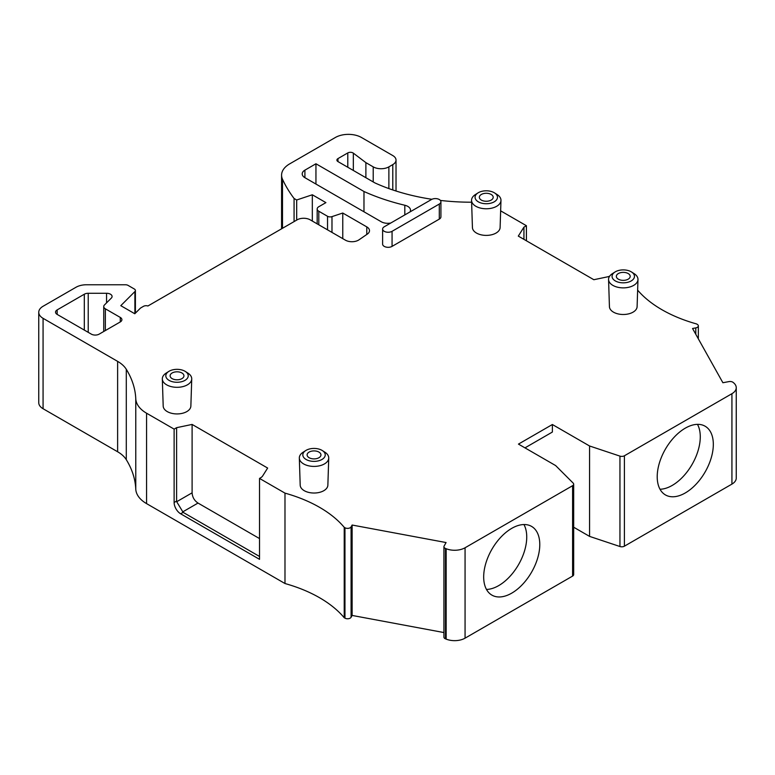 <?xml version="1.0" encoding="UTF-8"?>
<svg xmlns="http://www.w3.org/2000/svg" width="775" height="775" viewBox="0 0 775 775"><rect width="100%" height="100%" fill="white"/><g stroke="black" fill="none" stroke-linecap="round" stroke-linejoin="round"><path stroke-width="1.16" d="M322.342 450.566L324.938 452.222A14.706 8.496 180 0 1 328.736 458.073L327.864 485.189A13.843 7.992 180 0 1 323.814 490.691A13.843 7.992 180 0 1 308.857 492.445A13.843 7.992 180 0 1 300.196 485.189L299.324 458.073A14.706 8.496 180 0 1 303.122 452.222L305.718 450.566A11.208 6.471 180 0 1 306.106 450.323A11.208 6.471 180 0 1 322.342 450.566A11.208 6.471 180 0 1 321.954 459.478A11.208 6.471 180 0 1 306.309 459.594A11.208 6.471 180 0 1 305.718 450.566M328.736 458.073A14.706 8.496 180 0 1 324.434 463.925A14.706 8.496 180 0 1 308.528 465.794A14.706 8.496 180 0 1 299.324 458.073M631.577 272.025L634.173 273.682A14.706 8.496 180 0 1 637.98 279.533L637.108 306.648A13.843 7.992 180 0 1 633.059 312.151A13.843 7.992 180 0 1 618.092 313.914A13.843 7.992 180 0 1 609.431 306.648L608.569 279.533A14.706 8.496 180 0 1 612.366 273.682L614.962 272.025A11.208 6.471 180 0 1 615.35 271.793A11.208 6.471 180 0 1 631.577 272.025A11.208 6.471 180 0 1 631.199 280.938A11.208 6.471 180 0 1 615.544 281.054A11.208 6.471 180 0 1 614.962 272.025M637.98 279.533A14.706 8.496 180 0 1 633.669 285.384A14.706 8.496 180 0 1 617.772 287.254A14.706 8.496 180 0 1 608.569 279.533M185.341 371.467L187.938 373.124A14.706 8.496 180 0 1 191.735 378.975L190.863 406.09A13.843 7.992 180 0 1 186.814 411.593A13.843 7.992 180 0 1 171.847 413.346A13.843 7.992 180 0 1 163.196 406.09L162.324 378.975A14.706 8.496 180 0 1 166.121 373.124L168.718 371.467A11.208 6.471 180 0 1 169.105 371.235A11.208 6.471 180 0 1 185.341 371.467A11.208 6.471 180 0 1 184.954 380.38A11.208 6.471 180 0 1 169.299 380.496A11.208 6.471 180 0 1 168.718 371.467M191.735 378.975A14.706 8.496 180 0 1 187.424 384.826A14.706 8.496 180 0 1 171.527 386.696A14.706 8.496 180 0 1 162.324 378.975M431.462 199.524A5.532 3.197 180 0 1 439.299 199.524A5.532 3.197 180 0 1 440.917 201.791A5.532 3.197 180 0 1 439.299 204.048L439.299 219.112L392.063 246.382A5.532 3.197 180 0 1 386.037 247.07A5.532 3.197 180 0 1 382.618 244.125L382.618 229.051A5.532 3.197 180 0 1 384.235 226.794L431.462 199.524M494.576 192.927L497.172 194.583A14.706 8.496 180 0 1 500.97 200.434L500.108 227.55A13.843 7.992 180 0 1 496.058 233.052A13.843 7.992 180 0 1 481.091 234.815A13.843 7.992 180 0 1 472.43 227.55L471.558 200.434A14.706 8.496 180 0 1 475.366 194.583L477.962 192.927A11.208 6.471 180 0 1 494.188 192.694A11.208 6.471 180 0 1 494.576 192.927A11.208 6.471 180 0 1 493.995 201.955A11.208 6.471 180 0 1 478.34 201.839A11.208 6.471 180 0 1 477.962 192.927M500.97 200.434A14.706 8.496 180 0 1 496.668 206.286A14.706 8.496 180 0 1 475.869 206.286A14.706 8.496 180 0 1 471.558 200.434M624.408 455.778A3.691 2.131 180 0 1 619.952 456.117L619.952 546.52A3.691 2.131 0 0 0 624.408 546.181L624.408 455.778L731.929 393.7A14.764 8.525 180 0 0 736.25 387.674A14.764 8.525 180 0 0 733.567 382.782L733.111 382.404A3.691 2.131 180 0 0 732.704 382.123A3.691 2.131 180 0 0 728.955 381.6L722.891 382.734L692.55 328.493L695.785 327.893A3.691 2.131 180 0 0 698.343 325.858A3.691 2.131 180 0 0 697.258 324.357L696.522 323.931A127.836 73.809 180 0 1 661.918 309.709A127.836 73.809 180 0 1 637.641 290.15M390.784 223.016A9.223 5.328 180 0 1 381.232 221.747L304.904 177.678A9.223 5.328 180 0 1 302.202 173.92A9.223 5.328 180 0 1 304.904 170.151L315.948 163.767L363.979 191.502A173.958 100.44 0 0 0 404.812 205.249A9.223 5.328 180 0 1 407.805 206.402A9.223 5.328 180 0 1 410.508 210.17A9.223 5.328 180 0 1 410.004 211.924M660.009 489.248A39.67 22.901 120 0 0 672.225 485.421A39.67 22.901 120 0 0 697.481 424.351M685.265 492.958A39.67 22.901 120 0 0 711.188 457.996A39.67 22.901 120 0 0 705.105 426.211A39.67 22.901 120 0 0 685.265 428.168A39.67 22.901 120 0 0 659.351 463.13A39.67 22.901 120 0 0 665.434 494.925A39.67 22.901 120 0 0 685.265 492.958M486.477 589.436A39.67 22.901 120 0 0 498.683 585.619A39.67 22.901 120 0 0 523.939 524.539M511.733 593.146A39.67 22.901 120 0 0 537.647 558.184A39.67 22.901 120 0 0 531.572 526.399A39.67 22.901 120 0 0 511.733 528.366A39.67 22.901 120 0 0 485.818 563.318A39.67 22.901 120 0 0 491.892 595.113A39.67 22.901 120 0 0 511.733 593.146M309.138 457.725A6.917 3.991 180 0 1 307.113 454.906A6.917 3.991 180 0 1 311.385 451.215A6.917 3.991 180 0 1 318.922 452.077A6.917 3.991 180 0 1 320.947 454.906A6.917 3.991 180 0 1 316.675 458.597A6.917 3.991 180 0 1 309.138 457.725M618.382 279.194A6.917 3.991 180 0 1 616.348 276.365A6.917 3.991 180 0 1 620.62 272.674A6.917 3.991 180 0 1 628.167 273.536A6.917 3.991 180 0 1 630.191 276.365A6.917 3.991 180 0 1 625.919 280.056A6.917 3.991 180 0 1 618.382 279.194M172.137 378.626A6.917 3.991 180 0 1 170.112 375.807A6.917 3.991 180 0 1 174.375 372.116A6.917 3.991 180 0 1 181.922 372.978A6.917 3.991 180 0 1 183.946 375.807A6.917 3.991 180 0 1 179.674 379.498A6.917 3.991 180 0 1 172.137 378.626M481.372 200.095A6.917 3.991 180 0 1 479.347 197.267A6.917 3.991 180 0 1 483.619 193.576A6.917 3.991 180 0 1 491.156 194.447A6.917 3.991 180 0 1 493.191 197.267A6.917 3.991 180 0 1 488.918 200.958A6.917 3.991 180 0 1 481.372 200.095M38.75 312.306L38.75 402.7A14.764 8.525 0 0 0 43.071 408.725L43.071 318.331A14.764 8.525 180 0 1 38.75 312.306A14.764 8.525 180 0 1 43.071 306.27L76.018 287.254A14.764 8.525 180 0 1 86.451 284.764L125.453 284.764A3.691 2.131 180 0 1 128.059 285.384L134.317 288.998A3.691 2.131 180 0 1 135.402 290.499A3.691 2.131 180 0 1 134.898 291.565L120.793 305.67L134.802 313.759L140.275 308.285A3.691 2.131 180 0 1 140.866 307.84L143.472 306.328A3.691 2.131 180 0 1 147.909 305.989L297.135 219.829A9.223 5.328 180 0 1 310.184 219.829L345.408 240.163A9.223 5.328 180 0 0 358.999 239.824L367.331 234.089A9.223 5.328 180 0 0 369.491 230.659A9.223 5.328 180 0 0 366.788 226.891L366.788 234.457M105.352 330.557L105.352 308.808A5.532 3.197 180 0 1 103.734 306.551A5.532 3.197 180 0 1 104.47 304.953L111.348 298.075A5.532 3.197 180 0 0 112.084 296.476A5.532 3.197 180 0 0 106.553 293.279L106.553 302.87M388.876 188.587L388.876 166.867A11.073 6.394 180 0 1 373.211 166.867L365.887 162.634L365.887 177.708M365.887 162.634L353.332 153.14L353.332 170.452M294.074 221.592L294.074 198.477L296.689 199.989L312.325 194.777L325.917 202.624L318.796 206.722A5.532 3.197 180 0 0 317.178 208.988L317.178 223.868M318.796 224.808L318.796 211.246A5.532 3.197 180 0 1 317.178 208.988M105.352 308.808L120.27 317.421A5.532 3.197 180 0 1 121.898 319.678A5.532 3.197 180 0 1 120.27 321.945L99.161 334.132A5.532 3.197 180 0 1 91.324 334.132L57.166 314.408A5.532 3.197 180 0 1 55.548 312.151A5.532 3.197 180 0 1 57.166 309.893L84.31 294.219A5.532 3.197 180 0 1 88.224 293.279L106.553 293.279M347.791 167.255L347.791 152.927A3.691 2.131 180 0 1 353.332 153.14M312.325 194.777L312.325 221.059M318.796 211.246L327.534 216.283L327.534 229.846M347.791 152.927L337.987 158.584L337.987 161.597A3.691 2.131 180 0 1 336.902 160.086A3.691 2.131 180 0 1 337.987 158.584M388.876 166.867L392.789 164.61L392.789 189.943M296.689 199.989L296.689 220.09M331.981 232.413L331.981 216.622A3.691 2.131 180 0 1 327.534 216.283M192.103 424.429L176.603 427.684L174.123 429.118L174.123 502.5L176.603 501.067L176.69 501.725L192.103 492.823L192.103 424.429L267.646 468.052L262.706 475.879A9.223 5.328 180 0 1 260.565 477.826L259.528 478.427L284.987 493.132A127.836 73.809 180 0 1 344.226 527.329L344.962 527.756L344.962 618.15A3.691 2.131 0 0 0 351.085 617.297L352.121 615.437L352.121 525.033L446.071 542.548L444.114 546.055A3.691 2.131 180 0 0 443.93 546.714L443.93 637.108A3.691 2.131 0 0 0 445.499 638.852L445.499 548.458A3.691 2.131 180 0 1 443.93 546.714M351.085 617.297L351.085 526.903A3.691 2.131 180 0 1 344.962 527.756M445.499 548.458L446.148 548.719L446.148 639.113L445.499 638.852M609.634 276.191A9.223 5.328 180 0 1 607.416 276.869L593.844 279.717L518.301 236.104L523.939 227.153L523.939 239.359M431.927 199.291A155.513 89.784 180 0 1 375.352 183.113A9.223 5.328 180 0 1 374.519 182.687L337.987 161.597M294.074 198.477A231.066 133.407 0 0 1 282.497 179.257A27.677 15.984 180 0 1 281.577 175.169A27.677 15.984 180 0 1 289.676 163.874L335.372 137.485A18.455 10.656 180 0 1 361.47 137.485L392.789 155.572A11.073 6.394 180 0 1 396.025 160.086A11.073 6.394 180 0 1 392.789 164.61M342.763 238.642L342.763 213.028L366.788 226.891M331.981 216.622L342.763 213.028M43.071 318.331L117.626 361.373L117.626 451.767A36.909 21.303 180 0 1 126.296 459.691L126.296 369.297A164.736 95.112 180 0 1 135.77 398.699L135.77 489.103A36.909 21.303 0 0 0 146.562 503.614L146.562 413.211A36.909 21.303 180 0 1 135.77 398.699M117.626 361.373A36.909 21.303 180 0 1 126.296 369.297M192.103 492.823C192.394 497.211 194.36 500.621 198.013 503.062L259.528 538.577M176.69 501.725L183.132 512.362L180.653 513.796L259.528 559.337L259.528 478.427M259.528 556.469L183.132 512.362M176.603 501.067L176.603 427.684M174.123 502.5A9.223 5.328 -120 0 0 180.653 513.796M344.226 527.329L344.226 617.733L344.962 618.15M351.085 526.903L352.121 525.033M446.148 639.113A14.764 8.525 0 0 0 465.068 638.164L465.068 547.77A14.764 8.525 180 0 1 446.148 548.719M524.975 447.873L552.372 432.053L552.372 424.516L518.456 444.104L555.636 465.572L573.18 483.116A3.691 2.131 180 0 1 573.674 484.181A3.691 2.131 180 0 1 572.599 485.692L572.599 576.087A3.691 2.131 0 0 0 573.674 574.585L573.674 484.181M731.929 393.7L731.929 484.104A14.764 8.525 0 0 0 736.25 478.078L736.25 387.674M440.384 200.425A155.513 89.784 180 0 0 470.551 202.207A36.909 21.303 180 0 1 471.617 202.217M526.419 240.792L526.419 225.728L523.939 227.153M392.063 246.382L392.063 231.318A5.532 3.197 180 0 1 386.037 232.006A5.532 3.197 180 0 1 382.618 229.051M392.063 231.318L439.299 204.048M315.948 184.062L315.948 163.767M344.226 617.733A127.836 73.809 0 0 0 284.987 583.527L146.562 503.614M135.77 489.103A164.736 95.112 0 0 0 126.296 459.691M117.626 451.767L43.071 408.725M731.929 484.104L624.408 546.181M619.952 546.52L589.562 536.387L573.674 527.213M572.599 576.087L465.068 638.164M443.93 632.555L352.121 615.437M146.562 413.211L174.123 429.118M284.987 583.527L284.987 493.132M465.068 547.77L572.599 485.692M589.562 536.387L589.562 445.983L619.952 456.117M552.372 424.516L589.562 445.983M526.419 225.728L500.64 210.839M440.917 201.791L440.917 216.855A5.532 3.197 180 0 1 439.299 219.112M363.979 191.502L363.979 211.788M373.211 166.867L373.211 181.931M134.898 291.565L134.898 313.652M120.27 321.945L120.27 317.421M695.785 327.893L695.785 334.267M88.224 293.279L88.224 332.339M282.497 179.257L282.497 228.286M198.013 503.062L182.6 511.965M84.31 294.219L84.31 330.082M57.166 314.408L57.166 309.893M304.904 170.151L304.904 177.678M404.812 214.917L404.812 205.249M103.734 331.497L103.734 306.551M135.402 290.499L135.402 313.158M698.343 325.858L698.343 338.84M396.025 160.086L396.025 191.008M281.577 175.169L281.577 228.819"/></g></svg>
